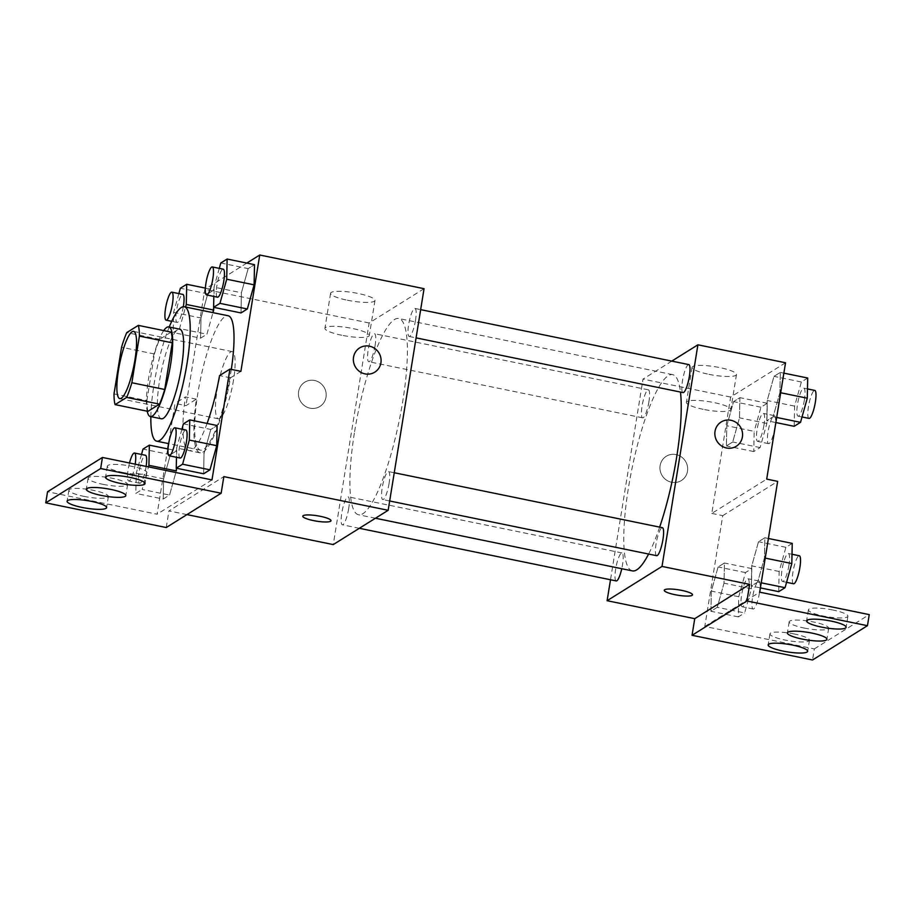 <?xml version="1.0" encoding="UTF-8"?>
<svg xmlns="http://www.w3.org/2000/svg" width="915" height="915" viewBox="0 0 915 915"><rect width="100%" height="100%" fill="white"/><g stroke="black" fill="none" stroke-linecap="round" stroke-linejoin="round"><path stroke-width="0.69" stroke-dasharray="4.58 3.43" d="M233.531 380.057A34.301 7.171 101.6 0 1 218.411 418.807A34.301 7.171 101.6 0 1 218.262 383.762A34.301 7.171 101.6 0 1 232.181 351.6A34.301 7.171 101.6 0 1 233.531 380.057M147.956 411.361A44.275 9.264 101.6 0 1 146.869 400.633L114.009 393.896M171.174 332.111L159.622 339.339A44.275 9.264 101.6 0 0 154.418 353.991L146.869 400.633M163.739 330.59A45.739 9.562 -78.4 0 0 150.197 369.82A45.739 9.562 -78.4 0 0 147.212 411.201M161.337 418.784A45.739 9.562 101.6 0 1 161.154 372.062A45.739 9.562 101.6 0 1 179.706 329.171M159.622 339.339L126.762 332.603M154.418 353.991L121.558 347.254M150.861 416.645A68.614 14.343 101.6 0 1 169.229 327.021M231.323 369.385A68.614 14.343 101.6 0 1 230.809 372.668A68.614 14.343 101.6 0 1 200.568 450.169A68.614 14.343 101.6 0 1 200.282 380.08A68.614 14.343 101.6 0 1 228.109 315.744M240.897 371.353L230.523 377.838A71.347 14.926 -78.4 0 1 200.008 452.856A71.347 14.926 -78.4 0 1 196.37 399.169L185.985 405.654L175.028 403.401L168.52 443.603M246.833 263.074L204.834 289.312L185.985 405.654M220.79 262.994L248.171 268.61L254.519 264.652L248.171 268.61L241.411 292.754L241 312.93L241.411 292.754L214.03 287.138L213.836 296.426M205.395 288.111L214.099 289.895L213.733 307.349L214.099 289.895L207.762 293.852L201.003 317.997L200.579 338.173L206.927 334.215L212.966 312.644L206.927 334.215L179.534 328.599L185.573 307.028M415.501 320.319A14.297 2.985 101.6 0 1 409.199 336.468A14.297 2.985 101.6 0 1 409.142 321.863A14.297 2.985 101.6 0 1 414.941 308.458A14.297 2.985 101.6 0 1 415.501 320.319M389.081 483.417A14.297 2.985 101.6 0 1 382.779 499.567A14.297 2.985 101.6 0 1 382.722 484.961A14.297 2.985 101.6 0 1 388.52 471.568A14.297 2.985 101.6 0 1 389.081 483.417M424.057 288.683L369.145 322.984L333.254 544.585M348.672 508.66A14.297 2.985 101.6 0 1 342.37 524.81A14.297 2.985 101.6 0 1 342.313 510.204A14.297 2.985 101.6 0 1 348.112 496.811A14.297 2.985 101.6 0 1 348.672 508.66M375.081 345.561A14.297 2.985 101.6 0 1 368.779 361.711A14.297 2.985 101.6 0 1 368.722 347.105A14.297 2.985 101.6 0 1 374.521 333.7A14.297 2.985 101.6 0 1 375.081 345.561M354.597 431.663A100.17 20.942 101.6 0 1 398.768 318.512A100.17 20.942 101.6 0 1 402.703 401.616A100.17 20.942 101.6 0 1 358.543 514.768A100.17 20.942 101.6 0 1 354.597 431.663M186.946 514.607L168.943 510.913L223.843 476.612M347.38 300.223A22.486 4.289 -170.8 0 0 374.978 300.452A22.486 4.289 -170.8 0 0 353.465 292.617A22.486 4.289 -170.8 0 0 330.59 293.257A22.486 4.289 -170.8 0 0 347.38 300.223M369.145 322.984L204.834 289.312M314.566 380.48A14.297 13.714 58 0 0 304.741 382.207A14.297 13.714 58 0 0 300.692 401.594A14.297 13.714 58 0 0 319.884 406.454A14.297 13.714 58 0 0 325.9 391.94A14.297 13.714 58 0 0 314.566 380.48A14.297 13.714 -122 0 1 325.9 391.94A14.297 13.714 -122 0 1 319.895 406.454A14.297 13.714 -122 0 1 300.692 401.594A14.297 13.714 -122 0 1 304.752 382.207A14.297 13.714 -122 0 1 314.566 380.48M166.244 527.532L168.943 510.913M167.662 448.888L157.083 514.207L47.546 491.755M341.707 335.245A22.486 4.289 9.2 0 1 324.916 328.268A22.486 4.289 9.2 0 1 347.791 327.627A22.486 4.289 9.2 0 1 369.305 335.462A22.486 4.289 9.2 0 1 341.707 335.245M331.001 520.749L331.001 520.738A14.297 2.722 -170.8 0 0 317.322 515.763A14.297 2.722 -170.8 0 0 302.785 516.163A14.297 2.722 -170.8 0 0 302.785 516.174L302.785 516.163M359.652 347.906L359.652 347.906A14.297 13.714 58 0 0 353.647 362.42A14.297 13.714 58 0 0 364.982 373.88A14.297 13.714 58 0 0 374.795 372.153L374.795 372.153M230.523 377.838L219.566 375.585M196.37 399.169L185.413 396.927L175.028 403.401M168.017 448.968L176.732 450.752L176.366 468.194L176.732 450.752L170.384 454.709L163.625 478.854L163.213 499.03L169.55 495.072L175.863 472.506L169.55 495.072L142.168 489.456L148.482 466.89M183.412 423.851L210.805 429.467L217.141 425.509L210.805 429.467L204.045 453.6L203.622 473.787L204.045 453.6L176.652 447.995L176.469 457.283M207.076 423.439A71.347 14.926 101.6 0 1 189.062 450.615A71.347 14.926 101.6 0 1 185.413 396.927M211.994 479.906L157.083 514.207M122.278 472.334A20.016 3.82 -170.8 0 0 146.835 472.54A20.016 3.82 -170.8 0 0 127.688 465.575A20.016 3.82 -170.8 0 0 107.33 466.135A20.016 3.82 -170.8 0 0 122.278 472.334M83.837 496.353A20.016 3.82 -170.8 0 0 108.393 496.548A20.016 3.82 -170.8 0 0 89.258 489.582A20.016 3.82 -170.8 0 0 68.888 490.143A20.016 3.82 -170.8 0 0 83.837 496.353M103.052 484.344A20.016 3.82 -170.8 0 0 127.62 484.538A20.016 3.82 -170.8 0 0 108.473 477.573A20.016 3.82 -170.8 0 0 88.103 478.145A20.016 3.82 -170.8 0 0 103.052 484.344M659.658 527.131A100.17 20.942 101.6 0 1 648.598 554.044M632.402 570.891A100.17 20.942 101.6 0 1 631.99 468.56A100.17 20.942 101.6 0 1 672.617 374.635A100.17 20.942 101.6 0 1 680.474 392.066M688.789 364.593A14.297 2.985 -78.4 0 0 682.487 380.731A14.297 2.985 -78.4 0 0 683.059 392.592M616.23 580.934A14.297 2.985 101.6 0 1 616.161 566.339A14.297 2.985 101.6 0 1 621.96 552.935A14.297 2.985 101.6 0 1 622.52 564.795A14.297 2.985 101.6 0 1 621.765 568.718M656.638 555.691A14.297 2.985 101.6 0 1 656.581 541.097A14.297 2.985 101.6 0 1 662.38 527.692M648.941 401.685A14.297 2.985 101.6 0 1 642.639 417.835A14.297 2.985 101.6 0 1 642.582 403.229A14.297 2.985 101.6 0 1 648.38 389.836A14.297 2.985 101.6 0 1 648.941 401.685M671.816 361.105L643.005 379.107L610.499 579.767M726.807 425.75L733.567 401.616L739.903 397.659L739.48 417.835L732.721 441.979L726.384 445.937L726.807 425.75L726.384 445.937L732.721 441.979L739.48 417.835L739.903 397.659L733.567 401.616L726.807 425.75L754.189 431.365L753.766 451.553L760.113 447.584L766.873 423.451L767.285 403.263L760.948 407.221L754.189 431.365M779.9 392.592L773.141 416.737L766.793 420.694L767.216 400.507L773.976 376.374L780.312 372.405L779.9 392.592L780.312 372.405L773.976 376.374L767.216 400.507L766.793 420.694L773.141 416.737L779.9 392.592L780.689 392.752M785.539 362.775L730.639 397.064L711.79 513.418L766.701 479.117M708.873 374.315A22.486 4.289 -170.8 0 0 736.472 374.532A22.486 4.289 -170.8 0 0 714.958 366.709A22.486 4.289 -170.8 0 0 692.072 367.35A22.486 4.289 -170.8 0 0 708.873 374.315M730.639 397.064L643.005 379.107M676.048 454.572A14.297 13.714 58 0 0 666.234 456.299A14.297 13.714 58 0 0 662.186 475.674A14.297 13.714 58 0 0 681.378 480.535A14.297 13.714 58 0 0 687.382 466.032A14.297 13.714 58 0 0 676.048 454.572A14.297 13.714 -122 0 1 687.382 466.021A14.297 13.714 -122 0 1 681.378 480.535A14.297 13.714 -122 0 1 662.186 475.674A14.297 13.714 -122 0 1 666.234 456.288A14.297 13.714 -122 0 1 676.048 454.561M711.79 513.418L722.747 515.66L704.802 626.455L814.339 648.907L812.543 659.99M721.146 421.998L721.146 421.998A14.297 13.714 58 0 0 715.141 436.512A14.297 13.714 58 0 0 726.476 447.973A14.297 13.714 58 0 0 736.289 446.246L736.289 446.246M703.2 409.325A22.486 4.289 9.2 0 1 686.41 402.36A22.486 4.289 9.2 0 1 709.285 401.719A22.486 4.289 9.2 0 1 730.799 409.554A22.486 4.289 9.2 0 1 703.2 409.325M692.483 594.83L692.495 594.819A14.297 2.722 -170.8 0 0 692.495 594.819A14.297 2.722 -170.8 0 0 678.816 589.843A14.297 2.722 -170.8 0 0 664.267 590.255L664.267 590.255M814.339 648.907L869.25 614.617M722.747 515.66L777.659 481.359M757.677 582.077L751.341 586.035L751.753 565.859L758.512 541.714L764.849 537.757L764.437 557.933L757.677 582.077L764.437 557.933L764.849 537.757L758.512 541.714L751.753 565.859L751.341 586.035L757.677 582.077L761.223 582.809M717.269 607.32L710.921 611.277L711.344 591.101L718.103 566.957L724.44 563L724.017 583.175L717.269 607.32L724.017 583.175L724.44 563L718.103 566.957L711.344 591.101L710.921 611.277L717.269 607.32L744.65 612.936L751.409 588.791L751.821 568.615L745.485 572.573L738.725 596.717L738.313 616.893L744.65 612.936M704.802 626.455L759.713 592.165M804.125 628.033A20.016 3.82 -170.8 0 0 828.681 628.228A20.016 3.82 -170.8 0 0 809.546 621.262A20.016 3.82 -170.8 0 0 789.176 621.823A20.016 3.82 -170.8 0 0 804.125 628.033M794.517 634.026A20.016 3.82 -170.8 0 0 769.961 633.832A20.016 3.82 -170.8 0 0 789.107 640.797A20.016 3.82 -170.8 0 0 809.466 640.226A20.016 3.82 -170.8 0 0 794.517 634.026M832.959 610.019A20.016 3.82 -170.8 0 0 808.403 609.825A20.016 3.82 -170.8 0 0 827.537 616.79A20.016 3.82 -170.8 0 0 847.908 616.218A20.016 3.82 -170.8 0 0 832.959 610.019M807.705 378.021L801.357 381.978L794.597 406.123L794.186 426.31M804.376 400.015A14.297 2.985 101.6 0 1 798.074 416.165A14.297 2.985 101.6 0 1 798.017 401.559A14.297 2.985 101.6 0 1 803.816 388.166A14.297 2.985 101.6 0 1 804.376 400.015M794.597 406.123L767.216 400.507M775.863 422.547L766.793 420.694M776.686 417.457L773.141 416.737M783.869 373.137L780.312 372.405M801.357 381.978L773.976 376.374M809.032 418.407A14.297 2.985 101.6 0 1 808.974 403.812A14.297 2.985 101.6 0 1 814.762 390.408M763.956 425.258A14.297 2.985 101.6 0 1 757.666 441.407A14.297 2.985 101.6 0 1 757.597 426.802A14.297 2.985 101.6 0 1 763.396 413.408A14.297 2.985 101.6 0 1 763.956 425.258M753.766 451.553L726.384 445.937M760.113 447.584L732.721 441.979M766.873 423.451L739.48 417.835M767.285 403.263L739.903 397.659M760.948 407.221L733.567 401.616M774.913 427.511A14.297 2.985 101.6 0 1 768.611 443.649A14.297 2.985 101.6 0 1 768.554 429.055A14.297 2.985 101.6 0 1 774.353 415.65A14.297 2.985 101.6 0 1 774.913 427.511M792.241 543.373L785.905 547.33L779.145 571.475L778.722 591.65M788.913 565.367A14.297 2.985 101.6 0 1 782.611 581.517A14.297 2.985 101.6 0 1 782.554 566.911A14.297 2.985 101.6 0 1 788.353 553.506A14.297 2.985 101.6 0 1 788.913 565.367M779.145 571.475L751.753 565.859M760.399 587.899L751.341 586.035M765.226 558.104L764.437 557.933M768.406 538.489L764.849 537.757M785.905 547.33L758.512 541.714M793.568 583.759A14.297 2.985 101.6 0 1 793.511 569.153A14.297 2.985 101.6 0 1 799.31 555.748M748.504 590.61A14.297 2.985 101.6 0 1 742.202 606.759A14.297 2.985 101.6 0 1 742.134 592.154A14.297 2.985 101.6 0 1 747.932 578.749A14.297 2.985 101.6 0 1 748.504 590.61M738.725 596.717L711.344 591.101M738.313 616.893L710.921 611.277M751.409 588.791L724.017 583.175M751.821 568.615L724.44 563M745.485 572.573L718.103 566.957M759.45 592.851A14.297 2.985 101.6 0 1 753.148 609.001A14.297 2.985 101.6 0 1 753.091 594.395A14.297 2.985 101.6 0 1 758.89 580.991A14.297 2.985 101.6 0 1 759.45 592.851M219.28 268.358L214.03 287.138M217.495 297.181A14.297 2.985 101.6 0 1 217.438 282.575A14.297 2.985 101.6 0 1 223.237 269.17M248.171 268.61L241.411 292.754M178.871 293.601L173.61 312.381L173.198 332.557L179.534 328.599M183.309 306.731A14.297 2.985 101.6 0 1 177.087 322.423A14.297 2.985 101.6 0 1 177.03 307.817A14.297 2.985 101.6 0 1 182.828 294.413M214.099 289.895L207.762 293.852L201.003 317.997L173.61 312.381M201.003 317.997L200.579 338.173L173.198 332.557M200.579 338.173L206.927 334.215M207.762 293.852L180.369 288.236M181.913 429.215L176.652 447.995M180.129 458.038A14.297 2.985 101.6 0 1 180.072 443.432A14.297 2.985 101.6 0 1 185.871 430.027M210.805 429.467L204.045 453.6M141.505 454.458L136.244 473.238L135.82 493.414L142.168 489.456M146.126 466.41A14.297 2.985 101.6 0 1 146.011 467.13A14.297 2.985 101.6 0 1 139.709 483.28A14.297 2.985 101.6 0 1 139.652 468.674A14.297 2.985 101.6 0 1 145.451 455.27M176.732 450.752L170.384 454.709L163.625 478.854L136.244 473.238M163.625 478.854L163.213 499.03L135.82 493.414M163.213 499.03L169.55 495.072M170.384 454.709L143.003 449.093M135.18 464.168A14.297 2.985 101.6 0 1 135.065 464.889A14.297 2.985 101.6 0 1 128.763 481.027A14.297 2.985 101.6 0 1 129.495 463.001M119.819 398.608L218.411 418.807M133.59 331.39L232.181 351.6M200.568 450.169L168.657 443.638M330.59 293.257L324.916 328.268M374.978 300.452L369.305 335.462M200.008 452.856L189.062 450.615M88.103 478.145L86.319 489.228M127.62 484.538L125.824 495.621M68.888 490.143L67.092 501.226M108.393 496.548L106.598 507.631M107.33 466.135L105.534 477.218M146.835 472.54L145.039 483.623M672.617 374.635L398.768 318.512M375.447 518.233L358.543 514.768M409.199 336.468L416.085 337.875M414.941 308.458L420.66 309.636M621.96 552.935L348.112 496.811M359.343 528.287L342.37 524.81M394.239 472.735L388.52 471.568M389.664 500.985L382.779 499.567M648.38 389.836L374.521 333.7M642.639 417.835L368.779 361.711M692.072 367.35L686.41 402.36M736.472 374.532L730.799 409.554M808.403 609.825L806.607 620.908M847.908 616.218L846.112 627.301M769.961 633.832L768.165 644.915M809.466 640.226L807.67 651.308M789.176 621.823L787.38 632.906M828.681 628.228L826.897 639.311M807.476 388.909L803.816 388.166M802.032 416.977L798.074 416.165M774.353 415.65L763.396 413.408M768.611 443.649L757.666 441.407M792.013 554.261L788.353 553.506M786.568 582.317L782.611 581.517M758.89 580.991L747.932 578.749M753.148 609.001L742.202 606.759M177.087 322.423L171.723 321.325M139.709 483.28L128.763 481.027"/><path stroke-width="1.37" d="M134.94 359.858A34.301 7.171 101.6 0 1 119.819 398.608A34.301 7.171 101.6 0 1 119.682 363.564A34.301 7.171 101.6 0 1 133.59 331.39A34.301 7.171 101.6 0 1 134.94 359.858M138.314 325.385L126.762 332.603A44.275 9.264 101.6 0 0 121.558 347.254L114.009 393.896A44.275 9.264 101.6 0 0 115.096 404.624L126.647 397.407A44.275 9.264 101.6 0 0 131.852 382.745L139.4 336.102A44.275 9.264 101.6 0 0 138.314 325.385L171.174 332.111A44.275 9.264 101.6 0 1 172.272 342.839L139.4 336.102M115.096 404.624L147.956 411.361L159.519 404.133L126.647 397.407M172.272 342.839L164.711 389.481L131.852 382.745M164.711 389.481A44.275 9.264 101.6 0 1 159.519 404.133M147.212 411.201A45.739 9.562 -78.4 0 0 150.38 416.542A45.739 9.562 -78.4 0 0 152.393 416.062A45.739 9.562 -78.4 0 0 169.79 369.248A45.739 9.562 -78.4 0 0 168.749 326.929A45.739 9.562 -78.4 0 0 163.739 330.59M168.749 326.929L179.706 329.171A45.739 9.562 101.6 0 1 181.502 367.121A45.739 9.562 101.6 0 1 163.339 418.304A45.739 9.562 101.6 0 1 161.337 418.784L150.38 416.542M169.229 327.021A68.614 14.343 101.6 0 1 184.292 306.765A68.614 14.343 101.6 0 1 186.992 363.69A68.614 14.343 101.6 0 1 156.751 441.19A68.614 14.343 101.6 0 1 150.861 416.645M184.292 306.765L228.109 315.744A68.614 14.343 101.6 0 1 231.323 369.385M186.946 514.607L333.254 544.585L388.166 510.296L223.843 476.612L221.156 493.231L100.661 468.537L102.457 457.454L211.994 479.906L229.94 369.111L240.897 371.353L259.734 255.011L246.833 263.074M213.836 296.426L213.607 307.314L241 312.93L247.336 308.973L254.096 284.828L254.519 264.652L227.126 259.036L220.79 262.994L219.28 268.358M213.687 310.071L212.966 312.644L213.733 307.349L213.687 310.071L186.294 304.455L186.717 284.279L180.369 288.236L178.871 293.601M364.982 373.88A14.297 13.714 -122 0 1 353.647 362.42A14.297 13.714 -122 0 1 359.652 347.906A14.297 13.714 -122 0 1 378.856 352.767A14.297 13.714 -122 0 1 374.795 372.153A14.297 13.714 -122 0 1 364.982 373.88M388.166 510.296L424.057 288.683L259.734 255.011M302.785 516.174A14.297 2.722 -170.8 0 0 314.954 520.887A14.297 2.722 -170.8 0 0 330.578 521.253A14.297 2.722 9.2 0 1 314.943 520.887A14.297 2.722 9.2 0 1 302.785 516.174A14.297 2.722 9.2 0 1 317.322 515.763A14.297 2.722 9.2 0 1 331.001 520.749A14.297 2.722 9.2 0 1 330.578 521.264A14.297 2.722 -170.8 0 0 331.001 520.738M102.457 457.454L47.546 491.755L45.75 502.838L166.244 527.532L221.156 493.231M168.52 443.603L167.662 448.888M374.795 372.153A14.297 13.714 58 0 0 378.856 352.767A14.297 13.714 58 0 0 359.652 347.906M229.94 369.111L219.566 375.585A71.347 14.926 101.6 0 1 207.076 423.439M100.661 468.537L45.75 502.838M120.483 483.417A20.016 3.82 -170.8 0 0 145.039 483.623A20.016 3.82 -170.8 0 0 125.893 476.646A20.016 3.82 -170.8 0 0 105.534 477.218A20.016 3.82 -170.8 0 0 120.483 483.417M82.041 507.425A20.016 3.82 -170.8 0 0 106.598 507.631A20.016 3.82 -170.8 0 0 87.463 500.654A20.016 3.82 -170.8 0 0 67.092 501.226A20.016 3.82 -170.8 0 0 82.041 507.425M101.268 495.427A20.016 3.82 -170.8 0 0 125.824 495.621A20.016 3.82 -170.8 0 0 106.678 488.656A20.016 3.82 -170.8 0 0 86.319 489.228A20.016 3.82 -170.8 0 0 101.268 495.427M176.309 470.928L176.366 468.194L176.309 470.928L148.928 465.312L149.339 445.136L143.003 449.093L141.505 454.458M176.469 457.283L176.24 468.171L203.622 473.787L209.958 469.83L216.718 445.685L217.141 425.509L189.76 419.894L183.412 423.851L181.913 429.215M680.474 392.066A100.17 20.942 101.6 0 1 676.562 457.74A100.17 20.942 101.6 0 1 659.658 527.131M648.598 554.044A100.17 20.942 101.6 0 1 632.402 570.891L375.447 518.233M416.085 337.875L683.059 392.592A14.297 2.985 -78.4 0 0 689.35 376.442A14.297 2.985 -78.4 0 0 688.789 364.593L420.66 309.636M621.765 568.718A14.297 2.985 101.6 0 1 616.23 580.934L359.343 528.287M394.239 472.735L662.38 527.692A14.297 2.985 101.6 0 1 662.94 539.553A14.297 2.985 101.6 0 1 656.638 555.691L389.664 500.985M610.499 579.767L607.102 600.709L662.014 566.419L697.905 344.806L671.816 361.105M692.072 595.356A14.297 2.722 9.2 0 1 676.437 594.979A14.297 2.722 9.2 0 1 664.267 590.255A14.297 2.722 9.2 0 1 678.816 589.855A14.297 2.722 9.2 0 1 692.483 594.83A14.297 2.722 9.2 0 1 692.072 595.356M697.905 344.806L785.539 362.775L766.701 479.117L777.659 481.359L759.713 592.165L869.25 614.617L867.454 625.688L812.543 659.99L692.049 635.296L694.737 618.677L749.648 584.376L662.014 566.419M694.737 618.677L607.102 600.709M726.476 447.973A14.297 13.714 -122 0 1 715.141 436.512A14.297 13.714 -122 0 1 721.146 421.998A14.297 13.714 -122 0 1 740.338 426.859A14.297 13.714 -122 0 1 736.289 446.246A14.297 13.714 -122 0 1 726.476 447.973M867.454 625.688L746.96 600.995L749.648 584.376M736.289 446.246A14.297 13.714 58 0 0 740.338 426.859A14.297 13.714 58 0 0 721.146 421.998M664.267 590.255A14.297 2.722 -170.8 0 0 676.448 594.967A14.297 2.722 -170.8 0 0 692.072 595.345A14.297 2.722 -170.8 0 0 692.495 594.83M802.329 639.105A20.016 3.82 -170.8 0 0 826.897 639.311A20.016 3.82 -170.8 0 0 807.751 632.334A20.016 3.82 -170.8 0 0 787.38 632.906A20.016 3.82 -170.8 0 0 802.329 639.105M792.722 645.109A20.016 3.82 -170.8 0 0 768.165 644.915A20.016 3.82 -170.8 0 0 787.312 651.88A20.016 3.82 -170.8 0 0 807.67 651.308A20.016 3.82 -170.8 0 0 792.722 645.109M831.163 621.102A20.016 3.82 -170.8 0 0 806.607 620.908A20.016 3.82 -170.8 0 0 825.742 627.873A20.016 3.82 -170.8 0 0 846.112 627.301A20.016 3.82 -170.8 0 0 831.163 621.102M692.049 635.296L746.96 600.995M775.863 422.547L794.186 426.31L800.522 422.341L807.282 398.208L807.705 378.021L783.869 373.137M800.522 422.341L776.686 417.457M807.282 398.208L780.689 392.752M807.476 388.909L814.762 390.408A14.297 2.985 101.6 0 1 815.334 402.268A14.297 2.985 101.6 0 1 809.032 418.407L802.032 416.977M760.399 587.899L778.722 591.65L785.059 587.693L791.818 563.549L792.241 543.373L768.406 538.489M785.059 587.693L761.223 582.809M791.818 563.549L765.226 558.104M792.013 554.261L799.31 555.748A14.297 2.985 101.6 0 1 799.87 567.609A14.297 2.985 101.6 0 1 793.568 583.759L786.568 582.317M213.607 307.314L219.955 303.357L226.714 279.212L227.126 259.036M212.28 266.928L223.237 269.17A14.297 2.985 101.6 0 1 223.798 281.031A14.297 2.985 101.6 0 1 217.495 297.181L206.55 294.927A14.297 2.985 101.6 0 1 206.481 280.333A14.297 2.985 101.6 0 1 212.28 266.928A14.297 2.985 101.6 0 1 212.84 278.789A14.297 2.985 101.6 0 1 206.55 294.927M241 312.93L247.336 308.973L219.955 303.357M247.336 308.973L254.096 284.828L226.714 279.212M254.096 284.828L254.519 264.652M185.573 307.028L186.294 304.455M171.871 292.171A14.297 2.985 101.6 0 1 172.432 304.032A14.297 2.985 101.6 0 1 166.13 320.181A14.297 2.985 101.6 0 1 166.072 305.576A14.297 2.985 101.6 0 1 171.871 292.171L182.828 294.413A14.297 2.985 101.6 0 1 183.389 306.273A14.297 2.985 101.6 0 1 183.309 306.731M205.395 288.111L186.717 284.279M176.24 468.171L182.577 464.214L189.336 440.069L189.76 419.894M174.914 427.785L185.871 430.027A14.297 2.985 101.6 0 1 186.431 441.888A14.297 2.985 101.6 0 1 180.129 458.038L169.172 455.784A14.297 2.985 101.6 0 1 169.115 441.19A14.297 2.985 101.6 0 1 174.914 427.785A14.297 2.985 101.6 0 1 175.474 439.646A14.297 2.985 101.6 0 1 169.172 455.784M203.622 473.787L209.958 469.83L182.577 464.214M209.958 469.83L216.718 445.685L189.336 440.069M216.718 445.685L217.141 425.509M148.482 466.89L148.928 465.312M129.495 463.001A14.297 2.985 101.6 0 1 134.505 453.028L145.451 455.27A14.297 2.985 101.6 0 1 146.126 466.41M168.017 448.968L149.339 445.136M134.505 453.028A14.297 2.985 101.6 0 1 135.18 464.168M168.657 443.638L156.751 441.19M171.723 321.325L166.13 320.181"/></g></svg>

